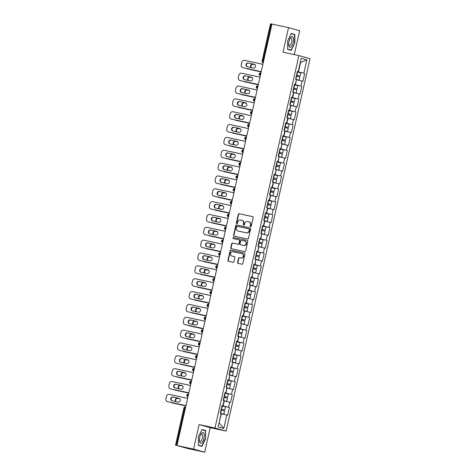 <?xml version="1.0" encoding="UTF-8"?>
<svg xmlns="http://www.w3.org/2000/svg" width="476" height="476" viewBox="0 0 476 476"><rect width="100%" height="100%" fill="white"/><g stroke="black" fill="none" stroke-linecap="round" stroke-linejoin="round"><path stroke-width="0.71" d="M250.584 226.63A0.583 0.53 -74.5 0 0 251.233 226.177L253.167 217.586A0.827 0.762 -74.5 0 0 252.607 216.616L239.232 213.73A0.827 0.762 -74.5 0 0 238.309 214.379L236.37 222.964A0.583 0.53 -74.5 0 0 237.411 223.19L237.661 222.078A2.654 2.434 -74.5 0 1 240.624 220.007L241.737 220.245A2.654 2.434 -74.5 0 1 243.534 223.345L243.284 224.458A0.583 0.53 -74.5 0 0 243.676 225.136A0.583 0.53 -74.5 0 0 244.325 224.684L244.575 223.571A2.654 2.434 -74.5 0 1 247.532 221.501L248.65 221.739A2.654 2.434 -74.5 0 1 250.441 224.839L250.192 225.951A0.583 0.53 -74.5 0 0 250.584 226.63M237.572 262.407A0.827 0.762 -74.5 0 0 238.137 263.377L241.885 264.186A0.827 0.762 -74.5 0 0 242.814 263.543L244.961 254A0.827 0.762 -74.5 0 0 244.402 253.036L231.027 250.144A0.827 0.762 -74.5 0 0 230.098 250.792L227.95 260.33A0.827 0.762 -74.5 0 0 228.51 261.3L233.044 262.282A0.827 0.762 -74.5 0 0 233.972 261.633L234.888 257.552A0.827 0.762 -74.5 0 0 234.329 256.582L232.08 256.094A2.219 2.035 -74.5 0 1 230.592 253.446A2.219 2.035 -74.5 0 1 233.056 251.768L241.862 253.672A2.219 2.035 -74.5 0 1 243.349 256.32A2.219 2.035 -74.5 0 1 240.886 257.998L239.422 257.683A0.827 0.762 -74.5 0 0 238.494 258.325L237.572 262.407L237.899 262.502A0.827 0.762 -74.5 0 0 238.303 263.412M199.087 424.58L193.553 449.124L176.977 445.542L271.957 24.074L288.539 27.65L283.006 52.187L298.904 55.621L214.985 428.013L199.087 424.58L210.214 427.662L226.118 431.089L214.985 428.013M247.556 239.047A0.827 0.762 -74.5 0 0 248.478 238.399L250.626 228.861A0.827 0.762 -74.5 0 0 250.067 227.897L236.691 225.005A0.827 0.762 -74.5 0 0 235.763 225.654L233.615 235.192A0.827 0.762 -74.5 0 0 234.174 236.161L247.556 239.047M247.794 241.433L245.646 250.971A0.827 0.762 -74.5 0 1 244.724 251.62L231.342 248.734A0.827 0.762 -74.5 0 1 230.783 247.764L231.705 243.682A0.827 0.762 -74.5 0 1 232.627 243.034L238.054 244.206A0.827 0.762 -74.5 0 0 238.982 243.557L239.589 240.85A0.827 0.762 -74.5 0 0 239.029 239.88L233.383 238.66A0.583 0.53 -74.5 0 1 232.99 237.964A0.583 0.53 -74.5 0 1 233.633 237.53L247.234 240.463A0.827 0.762 -74.5 0 1 247.794 241.433M226.118 431.089L310.037 58.697L298.904 55.621M221.995 405.861L229.42 407.468L222.024 405.719M229.42 407.468L227.659 415.292L226.814 415.054L223.797 428.442L218.151 426.877L221.167 413.495L220.323 413.263L222.09 405.439L222.935 405.671L224.065 400.649L223.22 400.417L224.981 392.593L225.826 392.825L226.957 387.803L226.118 387.571L227.879 379.747L228.724 379.979L229.854 374.957L229.01 374.725L230.771 366.901L231.616 367.133L232.752 362.111L231.907 361.873L233.668 354.055L234.513 354.287L235.644 349.265L234.799 349.027L236.566 341.209L237.405 341.441L238.541 336.413L237.697 336.181L239.458 328.357L240.303 328.595L241.433 323.567L240.588 323.335L242.355 315.511L243.2 315.743L244.331 310.721L243.486 310.489L245.247 302.665L246.092 302.897L247.222 297.875L246.384 297.643L248.145 289.819L248.99 290.051L250.12 285.029L249.275 284.797L251.042 276.972L251.881 277.205L253.018 272.183L252.173 271.951L253.934 264.126L254.779 264.358L255.91 259.337L255.065 259.099L256.832 251.28L257.677 251.512L258.807 246.491L257.962 246.253L259.723 238.434L260.568 238.666L261.699 233.639L260.86 233.407L262.621 225.582L263.466 225.82L264.596 220.793L263.752 220.561L265.513 212.736L266.358 212.968L267.494 207.947L266.649 207.715L268.41 199.89L269.255 200.122L270.386 195.1L269.541 194.868L271.308 187.044L272.147 187.276L273.284 182.254L272.439 182.022L274.2 174.198L275.045 174.43L276.175 169.408L275.33 169.176L277.097 161.352L277.942 161.584L279.073 156.562L278.228 156.324L279.989 148.506L280.834 148.738L281.965 143.716L281.126 143.478L282.887 135.66L283.732 135.892L284.862 130.864L284.017 130.632L285.784 122.808L286.623 123.046L287.76 118.018L286.915 117.786L288.676 109.962L289.521 110.194L290.652 105.172L289.807 104.94L291.574 97.116L292.413 97.348L293.549 92.326L292.704 92.094L294.465 84.27L295.31 84.502L296.441 79.48L295.602 79.248L297.363 71.424L298.208 71.656L301.219 58.274L306.865 59.833L303.855 73.215L297.298 71.703M297.268 71.846L303.855 73.215M304.694 73.453L302.932 81.271L302.087 81.039L300.957 86.067L294.406 84.549M294.37 84.692L300.957 86.067M301.802 86.299L300.041 94.123L299.196 93.885L298.059 98.913L291.508 97.396M291.479 97.538L298.059 98.913M298.904 99.145L297.143 106.969L296.298 106.737L295.168 111.759L288.611 110.248M288.581 110.384L295.168 111.759M296.012 111.991L294.245 119.815L293.406 119.583L292.27 124.605L285.719 123.094M285.683 123.236L292.27 124.605M293.115 124.837L291.354 132.661L290.509 132.429L289.378 137.451L282.821 135.94M282.792 136.082L289.378 137.451M290.223 137.683L288.456 145.507L287.611 145.275L286.481 150.297L279.93 148.786M279.894 148.929L286.481 150.297M287.325 150.529L285.564 158.353L284.719 158.121L283.589 163.143L277.032 161.632M277.002 161.775L283.589 163.143M284.428 163.375L282.667 171.199L281.822 170.967L280.691 175.989L274.14 174.478M274.105 174.621L280.691 175.989M281.536 176.227L279.769 184.045L278.93 183.813L277.794 188.841L271.243 187.324M271.213 187.467L277.794 188.841M278.639 189.073L276.877 196.897L276.032 196.659L274.902 201.687L268.345 200.17M268.315 200.313L274.902 201.687M275.747 201.919L273.98 209.743L273.141 209.511L272.004 214.533L265.453 213.022M265.418 213.159L272.004 214.533M272.849 214.765L271.088 222.59L270.243 222.357L269.113 227.379L262.556 225.868M262.526 226.011L269.113 227.379M269.951 227.611L268.19 235.436L267.345 235.203L266.215 240.225L259.664 238.714M259.628 238.857L266.215 240.225M267.06 240.457L265.299 248.282L264.454 248.05L263.323 253.071L256.766 251.56M256.737 251.703L263.323 253.071M264.162 253.303L262.401 261.128L261.556 260.896L260.426 265.917L253.869 264.406M253.839 264.549L260.426 265.917M261.27 266.149L259.503 273.974L258.664 273.742L257.528 278.763L250.977 277.252M250.947 277.395L257.528 278.763M258.373 279.001L256.612 286.82L255.767 286.588L254.636 291.615L248.079 290.098M248.05 290.241L254.636 291.615M255.481 291.847L253.714 299.672L252.869 299.434L251.739 304.462L245.188 302.944M245.152 303.087L251.739 304.462M252.583 304.694L250.822 312.518L249.977 312.28L248.847 317.308L242.29 315.79M242.26 315.933L248.847 317.308M249.686 317.54L247.925 325.364L247.08 325.132L245.949 330.154L239.398 328.642M239.363 328.785L245.949 330.154M246.794 330.386L245.033 338.21L244.188 337.978L243.052 343L236.501 341.488M236.471 341.631L243.052 343M243.896 343.232L242.135 351.056L241.29 350.824L240.16 355.846L233.603 354.334M233.573 354.477L240.16 355.846M241.005 356.078L239.238 363.902L238.399 363.67L237.262 368.692L230.711 367.18M230.676 367.323L237.262 368.692M238.107 368.924L236.346 376.748L235.501 376.516L234.37 381.538L227.814 380.026M227.784 380.169L234.37 381.538M235.215 381.776L233.448 389.594L232.603 389.362L231.473 394.39L224.922 392.873M224.886 393.015L231.473 394.39M232.318 394.622L230.557 402.446L229.712 402.208L228.581 407.236M223.173 405.968L224.303 400.947L224.012 400.881M222.066 405.528L222.935 405.671M229.712 402.208L224.303 400.947M226.064 393.122L226.909 388.035M224.964 392.676L225.826 392.825M232.603 389.362L227.195 388.101M228.962 380.276L229.801 375.189M227.861 379.83L228.724 379.979M235.501 376.516L230.092 375.249M231.854 367.43L232.699 362.343M230.753 366.984L231.616 367.133M238.399 363.67L232.99 362.403M234.751 354.578L235.59 349.497M233.651 354.138L234.513 354.287M241.29 350.824L235.882 349.557M237.649 341.732L238.779 336.71L238.488 336.645M236.542 341.292L237.405 341.441M244.188 337.978L238.779 336.71M240.541 328.886L241.386 323.799M239.44 328.446L240.303 328.595M247.08 325.132L241.671 323.864M243.438 316.04L244.569 311.018L244.277 310.953M242.338 315.6L243.2 315.743M249.977 312.28L244.569 311.018M246.33 303.194L247.466 298.172L247.175 298.107M245.229 302.754L246.092 302.897M252.869 299.434L247.466 298.172M249.228 290.348L250.358 285.326L250.067 285.261M248.127 289.902L248.99 290.051M255.767 286.588L250.358 285.326M252.119 277.502L252.964 272.415M251.019 277.056L251.881 277.205M258.664 273.742L253.256 272.474M255.017 264.656L255.856 259.569M253.916 264.21L254.779 264.358M261.556 260.896L256.147 259.628M257.915 251.804L258.754 246.723M256.808 251.364L257.677 251.512M264.454 248.05L259.045 246.782M260.806 238.958L261.651 233.871M259.706 238.518L260.568 238.666M267.345 235.203L261.937 233.936M263.704 226.112L264.834 221.09L264.543 221.025M262.603 225.672L263.466 225.82M270.243 222.357L264.834 221.09M266.596 213.266L267.732 208.244L267.441 208.179M265.495 212.826L266.358 212.968M273.141 209.511L267.732 208.244M269.493 200.42L270.624 195.398L270.332 195.333M268.393 199.98L269.255 200.122M276.032 196.659L270.624 195.398M272.391 187.574L273.522 182.552L273.23 182.486M271.284 187.127L272.147 187.276M278.93 183.813L273.522 182.552M275.283 174.728L276.122 169.64M274.182 174.281L275.045 174.43M281.822 170.967L276.413 169.7M278.18 161.882L279.019 156.794M277.08 161.435L277.942 161.584M284.719 158.121L279.311 156.854M281.072 149.03L281.917 143.948M279.971 148.589L280.834 148.738M287.611 145.275L282.209 144.008M283.97 136.184L285.1 131.162L284.809 131.096M282.869 135.743L283.732 135.892M290.509 132.429L285.1 131.162M286.861 123.338L287.998 118.316L287.706 118.25M285.761 122.897L286.623 123.046M293.406 119.583L287.998 118.316M289.759 110.491L290.89 105.47L290.598 105.404M288.658 110.051L289.521 110.194M296.298 106.737L290.89 105.47M292.657 97.645L293.787 92.624L293.496 92.558M291.55 97.205L292.413 97.348M299.196 93.885L293.787 92.624M295.548 84.799L296.393 79.712M294.448 84.353L295.31 84.502M302.087 81.039L296.679 79.778M271.951 24.098L271.231 23.943L262.823 61.249L263.543 61.404M270.582 23.836L271.231 23.943M298.446 71.953L300.534 62.689L300.243 62.606M300.243 62.624L306.865 59.833M297.345 71.507L298.208 71.656M294.281 54.627L299.672 30.726L288.539 27.65M193.553 449.124L204.686 452.2L188.103 448.618L176.977 445.542M204.686 452.2L210.214 427.662M219.031 422.98L221.405 413.793L221.114 413.727M226.814 415.054L221.405 413.793M223.797 428.442L219.317 423.057M294.84 42.953L294.828 34.504L291.211 33.504L287.611 40.954L287.629 49.397L291.247 50.396L294.84 42.953L291.092 50.105L287.629 49.147M201.979 429.453L198.379 436.897L198.397 445.346L202.014 446.345L205.614 438.896L205.596 430.453L201.979 429.453M250.727 226.635A0.583 0.53 -74.5 0 1 250.519 226.04L250.769 224.928A2.654 2.434 -74.5 0 0 248.972 221.828M242.064 220.334A2.654 2.434 -74.5 0 1 243.855 223.434L243.605 224.547A0.583 0.53 -74.5 0 0 243.819 225.148M252.762 216.669L239.559 213.819A0.827 0.762 -74.5 0 0 238.631 214.468L236.697 223.06A0.583 0.53 -74.5 0 0 236.905 223.655M250.221 227.945L237.018 225.094A0.827 0.762 -74.5 0 0 236.09 225.743L233.942 235.281A0.827 0.762 -74.5 0 0 234.347 236.197M249.388 229.527A0.583 0.53 -74.5 0 0 248.996 228.849L237.256 226.314A0.583 0.53 -74.5 0 0 236.608 226.766L236.34 227.939A2.654 2.434 -74.5 0 0 238.137 231.038L246.163 232.776A2.654 2.434 -74.5 0 0 249.121 230.699L249.388 229.527L249.71 229.616A0.583 0.53 -74.5 0 0 249.317 228.938L249.049 228.867M238.214 231.062A2.654 2.434 -74.5 0 0 238.458 231.128L238.137 231.038M249.71 229.616L249.448 230.789A2.654 2.434 -74.5 0 1 246.485 232.865L238.458 231.128M239.107 239.898L239.351 239.969A0.827 0.762 -74.5 0 1 239.916 240.939L239.303 243.647A0.827 0.762 -74.5 0 1 238.381 244.295L232.954 243.123A0.827 0.762 -74.5 0 0 232.026 243.771L231.11 247.853A0.827 0.762 -74.5 0 0 231.514 248.769M247.389 240.517L233.96 237.619A0.583 0.53 -74.5 0 0 233.579 238.702M243.682 245.42A2.219 2.035 -74.5 0 0 244.759 241.118A2.219 2.035 -74.5 0 0 244.658 241.094L241.552 240.422A0.827 0.762 -74.5 0 0 240.63 241.07L240.017 243.783A0.827 0.762 -74.5 0 0 240.582 244.747L244.01 245.509A2.219 2.035 -74.5 0 0 245.086 241.207A2.219 2.035 -74.5 0 0 244.979 241.183M240.826 244.819A0.827 0.762 -74.5 0 0 240.904 244.837L240.582 244.747M244.01 245.509L240.904 244.837M242.189 253.762A2.219 2.035 -74.5 0 1 243.676 256.409A2.219 2.035 -74.5 0 1 241.213 258.087L239.743 257.772A0.827 0.762 -74.5 0 0 238.821 258.414L237.899 262.502M232.199 256.13A2.219 2.035 -74.5 0 0 232.407 256.183L232.08 256.094M234.484 256.635L232.407 256.183M244.557 253.089L231.348 250.233A0.827 0.762 -74.5 0 0 230.426 250.882L228.278 260.42A0.827 0.762 -74.5 0 0 228.682 261.336M291.645 33.897L291.128 33.677M291.645 33.82L294.828 34.504M202.419 429.84L201.895 429.62M202.419 429.763L205.596 430.453M201.866 429.691L205.334 430.649L205.614 438.896M296.494 75.262L300.047 75.993L296.5 75.238M296.435 79.51L298.041 79.909L296.417 79.581M296.411 79.605L299.106 80.152L296.441 79.492M300.047 75.993L300.761 72.822L297.238 71.971M255.017 64.742L252.726 64.248A1.94 1.779 -74.5 0 0 251.048 67.586M246.544 68.496A2.535 2.321 -74.5 0 0 247.46 68.943L261.175 71.93M261.181 71.906L247.46 68.943M299.106 80.152L299.826 76.981L296.304 76.13M255.053 64.778L253.149 64.367A1.94 1.779 -74.5 0 0 251.441 67.669M247.514 66.824A1.94 1.779 105.5 0 1 248.639 63.118L254.47 64.379M261.229 71.668L243.373 67.812A2.535 2.321 105.5 0 1 243.141 67.747M243.254 67.782L242.831 67.669A2.535 2.321 -74.5 0 1 241.237 64.736L241.772 62.344A2.535 2.321 -74.5 0 1 244.605 60.369L262.889 64.314M261.235 71.644L243.373 67.812M248.216 63.005L254.196 64.296A1.94 1.779 105.5 0 1 255.499 66.616A1.94 1.779 105.5 0 1 253.345 68.08L247.365 66.789A1.94 1.779 105.5 0 1 246.062 64.474A1.94 1.779 105.5 0 1 248.216 63.005L248.639 63.118M293.186 42.501A5.486 2.184 102.2 0 0 292.93 37.086A5.486 2.184 102.2 0 0 290.235 38.038A5.486 2.184 102.2 0 0 288.968 41.335A5.486 2.184 102.2 0 0 288.706 45.113A5.486 2.184 102.2 0 0 290.717 47.118A5.486 2.184 102.2 0 0 293.186 42.501M288.652 44.417A3.754 1.493 102.2 0 0 289.384 45.398A3.754 1.493 102.2 0 0 291.621 42.126A3.754 1.493 102.2 0 0 290.973 38.056A3.754 1.493 102.2 0 0 289.896 38.645M291.092 50.105L287.629 49.331M291.092 33.748L294.561 34.706L294.579 42.888M201.854 442.793A5.486 2.184 102.2 0 0 204.275 435.695A5.486 2.184 102.2 0 0 201.836 432.94A5.486 2.184 102.2 0 0 201.003 433.981A5.486 2.184 102.2 0 0 199.474 441.056A5.486 2.184 102.2 0 0 201.854 442.793M199.42 440.359A3.754 1.493 102.2 0 0 200.158 441.341A3.754 1.493 102.2 0 0 200.955 441.044A3.754 1.493 102.2 0 0 202.562 437.069A3.754 1.493 102.2 0 0 201.741 433.999A3.754 1.493 102.2 0 0 200.943 434.296A3.754 1.493 102.2 0 0 200.67 434.588M205.346 438.83L201.86 446.048L198.397 445.274M201.86 446.048L198.397 445.09M293.603 88.114L297.149 88.839L293.609 88.084M293.519 92.457L296.215 92.999L293.525 92.427M297.149 88.839L297.863 85.668L294.346 84.817M252.125 77.594L249.835 77.094A1.94 1.779 -74.5 0 0 248.157 80.432M243.652 81.342A2.535 2.321 -74.5 0 0 244.569 81.789L258.278 84.776M258.284 84.752L244.569 81.789M296.215 92.999L296.929 89.827L293.406 88.976M252.155 77.624L250.251 77.213A1.94 1.779 -74.5 0 0 248.543 80.521M290.729 100.858L293.186 101.442L290.711 100.936M290.622 105.303L293.317 105.845L290.628 105.279M290.705 100.96L294.257 101.686L290.735 100.835M294.257 101.686L294.971 98.514L291.449 97.663M249.228 90.44L246.937 89.946A1.94 1.779 -74.5 0 0 245.259 93.278M240.755 94.189A2.535 2.321 -74.5 0 0 241.671 94.635L255.38 97.622L241.671 94.635M293.317 105.845L294.031 102.673L290.509 101.822M249.263 90.47L247.359 90.059A1.94 1.779 -74.5 0 0 245.652 93.367M287.831 113.704L290.289 114.294L287.819 113.782M287.748 118.054L290.425 118.691L287.754 118.03M287.813 113.806L291.36 114.532L287.837 113.681M291.36 114.532L292.074 111.36L288.551 110.509M246.336 103.286L244.039 102.792A1.94 1.779 -74.5 0 0 242.367 106.13M237.863 107.04A2.535 2.321 -74.5 0 0 238.779 107.481L252.488 110.468M252.494 110.444L238.779 107.481M290.425 118.691L291.139 115.519L287.617 114.668M246.366 103.316L244.462 102.905A1.94 1.779 -74.5 0 0 242.754 106.213M284.94 126.551L287.397 127.14L284.922 126.628M284.856 130.9L286.457 131.299L284.838 130.971M284.832 130.995L287.528 131.537L284.862 130.876M284.916 126.652L288.468 127.378L284.945 126.527M288.468 127.378L289.182 124.206L285.659 123.355M243.438 116.132L241.148 115.638A1.94 1.779 -74.5 0 0 239.47 118.976M234.965 119.887A2.535 2.321 -74.5 0 0 235.882 120.327L249.591 123.314M249.597 123.29L235.882 120.327M287.528 131.537L288.242 128.365L284.719 127.514M243.468 116.162L241.57 115.751A1.94 1.779 -74.5 0 0 239.862 119.059M282.042 139.397L284.499 139.986L282.024 139.474M281.959 143.746L283.565 144.145L281.947 143.817M281.941 143.841L284.636 144.383L281.965 143.722M282.018 139.498L285.57 140.224L282.048 139.373M285.57 140.224L286.284 137.052L282.762 136.201M240.547 128.978L238.25 128.484A1.94 1.779 -74.5 0 0 236.578 131.822M232.068 132.733A2.535 2.321 -74.5 0 0 232.984 133.179L246.699 136.16M246.705 136.136L232.984 133.179M284.636 144.383L285.35 141.211L281.828 140.361M240.576 129.014L238.672 128.603A1.94 1.779 -74.5 0 0 236.965 131.906M244.616 79.671A1.94 1.779 105.5 0 1 245.741 75.964L251.578 77.225M258.337 84.514L240.475 80.658A2.535 2.321 105.5 0 1 240.243 80.593M240.362 80.628L239.94 80.515A2.535 2.321 -74.5 0 1 238.339 77.582L238.881 75.196A2.535 2.321 -74.5 0 1 241.707 73.215L259.991 77.16M258.343 84.49L240.475 80.658M245.319 75.851L251.304 77.142A1.94 1.779 105.5 0 1 252.607 79.462A1.94 1.779 105.5 0 1 250.447 80.932L244.468 79.641A1.94 1.779 105.5 0 1 243.165 77.32A1.94 1.779 105.5 0 1 245.319 75.851L245.741 75.964M241.719 92.517A1.94 1.779 105.5 0 1 242.849 88.816L248.68 90.071M255.439 97.36L237.583 93.504A2.535 2.321 105.5 0 1 237.345 93.439M237.465 93.474L237.042 93.361A2.535 2.321 -74.5 0 1 235.447 90.428L235.983 88.042A2.535 2.321 -74.5 0 1 238.815 86.061L257.099 90.006M255.445 97.336L237.583 93.504M242.427 88.697L248.407 89.988A1.94 1.779 105.5 0 1 249.71 92.308A1.94 1.779 105.5 0 1 247.556 93.778L241.57 92.487A1.94 1.779 105.5 0 1 240.267 90.166A1.94 1.779 105.5 0 1 242.427 88.697L242.849 88.816M238.827 105.363A1.94 1.779 105.5 0 1 239.952 101.662L245.783 102.917M254.202 102.852L235.917 98.907A2.535 2.321 -74.5 0 0 233.091 100.888L232.55 103.274A2.535 2.321 -74.5 0 0 234.263 106.237L252.554 110.182L234.686 106.35A2.535 2.321 105.5 0 1 234.454 106.291M239.529 101.543L245.515 102.834A1.94 1.779 105.5 0 1 246.812 105.154A1.94 1.779 105.5 0 1 244.658 106.624L238.678 105.333A1.94 1.779 105.5 0 1 237.375 103.012A1.94 1.779 105.5 0 1 239.529 101.543L239.952 101.662M235.929 118.209A1.94 1.779 105.5 0 1 237.06 114.508L242.891 115.763M249.65 123.052L231.794 119.202A2.535 2.321 105.5 0 1 231.556 119.137M231.675 119.173L231.253 119.054A2.535 2.321 -74.5 0 1 229.658 116.12L230.194 113.734A2.535 2.321 -74.5 0 1 233.02 111.753L251.31 115.704M249.656 123.028L231.794 119.202M236.637 114.389L242.617 115.68A1.94 1.779 105.5 0 1 243.92 118A1.94 1.779 105.5 0 1 241.76 119.47L235.781 118.179A1.94 1.779 105.5 0 1 234.478 115.858A1.94 1.779 105.5 0 1 236.637 114.389L237.06 114.508M233.038 131.055A1.94 1.779 105.5 0 1 234.162 127.354L239.993 128.615M246.758 135.904L228.896 132.048A2.535 2.321 105.5 0 1 228.664 131.983M228.778 132.019L228.355 131.9A2.535 2.321 -74.5 0 1 226.76 128.966L227.302 126.58A2.535 2.321 -74.5 0 1 230.128 124.599L248.412 128.55M246.764 135.874L228.896 132.048M233.74 127.235L239.72 128.526A1.94 1.779 105.5 0 1 241.023 130.846A1.94 1.779 105.5 0 1 238.869 132.316L232.889 131.025A1.94 1.779 105.5 0 1 231.586 128.704A1.94 1.779 105.5 0 1 233.74 127.235L234.162 127.354M279.126 152.344L282.679 153.07L279.132 152.32M279.067 156.592L280.667 156.991L279.049 156.663M279.043 156.687L281.738 157.229L279.067 156.568M282.679 153.07L283.393 149.904L279.87 149.053M237.649 141.824L235.358 141.33A1.94 1.779 -74.5 0 0 233.68 144.668M229.176 145.579A2.535 2.321 -74.5 0 0 230.092 146.025L243.801 149.006M243.807 148.982L230.092 146.025M281.738 157.229L282.452 154.063L278.93 153.207M237.679 141.86L235.781 141.449A1.94 1.779 -74.5 0 0 234.073 144.752M230.14 143.907A1.94 1.779 105.5 0 1 231.265 140.2L237.102 141.461M243.861 148.75L226.005 144.894A2.535 2.321 105.5 0 1 225.767 144.829M225.886 144.865L225.463 144.746A2.535 2.321 -74.5 0 1 223.869 141.818L224.404 139.426A2.535 2.321 -74.5 0 1 227.23 137.445L245.521 141.396M243.867 148.726L226.005 144.894M230.848 140.087L236.828 141.372A1.94 1.779 105.5 0 1 238.131 143.692A1.94 1.779 105.5 0 1 235.971 145.162L229.991 143.871A1.94 1.779 105.5 0 1 228.688 141.55A1.94 1.779 105.5 0 1 230.848 140.087L231.265 140.2M276.229 165.19L279.781 165.922L276.235 165.166M276.145 169.533L278.841 170.081L276.151 169.51M279.781 165.922L280.495 162.75L276.972 161.9M234.751 154.67L232.461 154.176A1.94 1.779 -74.5 0 0 230.783 157.514M226.279 158.425A2.535 2.321 -74.5 0 0 227.195 158.871L240.91 161.858M240.91 161.828L227.195 158.871M278.841 170.081L279.561 166.909L276.038 166.059M234.787 154.706L232.883 154.295A1.94 1.779 -74.5 0 0 231.175 157.598M227.248 156.753A1.94 1.779 105.5 0 1 228.373 153.046L234.204 154.307M240.963 161.596L223.107 157.74A2.535 2.321 105.5 0 1 222.875 157.675M222.988 157.711L222.566 157.592A2.535 2.321 -74.5 0 1 220.971 154.664L221.507 152.272A2.535 2.321 -74.5 0 1 224.339 150.291L242.623 154.242M240.969 161.572L223.107 157.74M227.95 152.933L233.93 154.224A1.94 1.779 105.5 0 1 235.233 156.539A1.94 1.779 105.5 0 1 233.079 158.008L227.1 156.717A1.94 1.779 105.5 0 1 225.797 154.397A1.94 1.779 105.5 0 1 227.95 152.933L228.373 153.046M273.361 177.935L276.883 178.768L273.361 177.917M273.878 182.492L275.949 182.927L273.89 182.427M276.883 178.768L277.597 175.596L274.075 174.746M231.86 167.516L229.569 167.022A1.94 1.779 -74.5 0 0 227.891 170.36M223.387 171.271A2.535 2.321 -74.5 0 0 224.303 171.717L238.012 174.704M238.018 174.68L224.303 171.717M275.949 182.927L276.663 179.755L273.141 178.905M231.889 167.552L229.985 167.141A1.94 1.779 -74.5 0 0 228.278 170.444M224.351 169.599A1.94 1.779 105.5 0 1 225.475 165.892L231.306 167.153M238.071 174.442L220.209 170.586A2.535 2.321 105.5 0 1 219.977 170.521M220.096 170.557L219.674 170.444A2.535 2.321 -74.5 0 1 218.073 167.51L218.615 165.118A2.535 2.321 -74.5 0 1 221.441 163.143L239.725 167.088M238.077 174.418L220.209 170.586M225.053 165.779L231.038 167.07A1.94 1.779 105.5 0 1 232.342 169.391A1.94 1.779 105.5 0 1 230.182 170.854L224.202 169.563A1.94 1.779 105.5 0 1 222.899 167.249A1.94 1.779 105.5 0 1 225.053 165.779L225.475 165.892M270.463 190.787L272.921 191.37L270.445 190.858M270.38 195.13L271.98 195.529L270.362 195.202M270.356 195.231L273.051 195.773L270.386 195.112M270.439 190.888L273.992 191.614L270.469 190.763M273.992 191.614L274.706 188.442L271.183 187.592M228.962 180.368L226.671 179.869A1.94 1.779 -74.5 0 0 224.993 183.206M220.489 184.117A2.535 2.321 -74.5 0 0 221.405 184.563L235.114 187.55M235.12 187.526L221.405 184.563M273.051 195.773L273.765 192.601L270.243 191.751M228.998 180.398L227.094 179.987A1.94 1.779 -74.5 0 0 225.386 183.296M221.453 182.445A1.94 1.779 105.5 0 1 222.584 178.738L228.415 179.999M236.834 179.934L218.549 175.989A2.535 2.321 -74.5 0 0 215.717 177.97L215.182 180.356A2.535 2.321 -74.5 0 0 216.895 183.32L235.18 187.264L217.318 183.433A2.535 2.321 105.5 0 1 217.08 183.367M222.161 178.625L228.141 179.916A1.94 1.779 105.5 0 1 229.444 182.237A1.94 1.779 105.5 0 1 227.29 183.706L221.304 182.415A1.94 1.779 105.5 0 1 220.001 180.095A1.94 1.779 105.5 0 1 222.161 178.625L222.584 178.738M267.566 203.633L270.023 204.216L267.548 203.71M267.482 207.982L269.089 208.375L267.47 208.054M267.464 208.077L270.16 208.619L267.488 207.958M267.548 203.734L271.094 204.46L267.571 203.609M271.094 204.46L271.808 201.288L268.285 200.438M226.07 193.214L223.774 192.72A1.94 1.779 -74.5 0 0 222.102 196.052M217.597 196.963A2.535 2.321 -74.5 0 0 218.508 197.409L232.223 200.396M232.228 200.372L218.508 197.409M270.16 208.619L270.874 205.448L267.351 204.597M226.1 193.244L224.196 192.834A1.94 1.779 -74.5 0 0 222.488 196.142M218.561 195.291A1.94 1.779 105.5 0 1 219.686 191.59L225.517 192.845M232.282 200.134L214.42 196.279A2.535 2.321 105.5 0 1 214.188 196.213M214.301 196.249L213.879 196.136A2.535 2.321 -74.5 0 1 212.284 193.202L212.826 190.816A2.535 2.321 -74.5 0 1 215.652 188.835L233.936 192.78M232.288 200.11L214.42 196.279M219.263 191.471L225.243 192.762A1.94 1.779 105.5 0 1 226.546 195.083A1.94 1.779 105.5 0 1 224.392 196.552L218.413 195.261A1.94 1.779 105.5 0 1 217.11 192.941A1.94 1.779 105.5 0 1 219.263 191.471L219.686 191.59M264.674 216.479L267.131 217.062L264.656 216.556M264.591 220.828L266.191 221.221L264.573 220.9M264.567 220.923L267.262 221.465L264.596 220.804M264.65 216.58L268.202 217.306L264.68 216.455M268.202 217.306L268.916 214.135L265.394 213.284M223.173 206.06L220.882 205.567A1.94 1.779 -74.5 0 0 219.204 208.905M214.7 209.815A2.535 2.321 -74.5 0 0 215.616 210.255L229.325 213.242M229.331 213.218L215.616 210.255M267.262 221.465L267.976 218.294L264.454 217.443M223.202 206.09L221.304 205.68A1.94 1.779 -74.5 0 0 219.597 208.988M215.664 208.137A1.94 1.779 105.5 0 1 216.794 204.436L222.625 205.691M229.384 212.98L211.528 209.125A2.535 2.321 105.5 0 1 211.29 209.065M211.409 209.101L210.987 208.982A2.535 2.321 -74.5 0 1 209.392 206.048L209.928 203.663A2.535 2.321 -74.5 0 1 212.754 201.681L231.044 205.626M229.39 212.956L211.528 209.125M216.372 204.317L222.351 205.608A1.94 1.779 105.5 0 1 223.655 207.929A1.94 1.779 105.5 0 1 221.495 209.398L215.515 208.107A1.94 1.779 105.5 0 1 214.212 205.787A1.94 1.779 105.5 0 1 216.372 204.317L216.794 204.436M261.752 229.426L265.305 230.152L261.758 229.402M261.693 233.674L263.299 234.073L261.675 233.746M261.675 233.77L264.37 234.311L261.699 233.651M265.305 230.152L266.019 226.981L262.496 226.13M220.281 218.906L217.984 218.413A1.94 1.779 -74.5 0 0 216.306 221.751M211.802 222.661A2.535 2.321 -74.5 0 0 212.718 223.101L226.433 226.088M226.439 226.064L212.718 223.101M264.37 234.311L265.084 231.14L261.562 230.289M220.311 218.936L218.407 218.526A1.94 1.779 -74.5 0 0 216.699 221.834M212.772 220.983A1.94 1.779 105.5 0 1 213.897 217.282L219.728 218.538M226.493 225.826L208.631 221.977A2.535 2.321 105.5 0 1 208.399 221.911M208.512 221.947L208.089 221.828A2.535 2.321 -74.5 0 1 206.495 218.895L207.03 216.509A2.535 2.321 -74.5 0 1 209.862 214.527L228.147 218.478M226.493 225.802L208.631 221.977M213.474 217.163L219.454 218.454A1.94 1.779 105.5 0 1 220.757 220.775A1.94 1.779 105.5 0 1 218.603 222.244L212.623 220.953A1.94 1.779 105.5 0 1 211.32 218.633A1.94 1.779 105.5 0 1 213.474 217.163L213.897 217.282M258.885 242.171L261.336 242.76L258.867 242.248M258.777 246.616L261.473 247.157L258.783 246.592M258.861 242.272L262.407 242.998L258.885 242.147M262.407 242.998L263.127 239.827L259.604 238.976M217.383 231.752L215.093 231.259A1.94 1.779 -74.5 0 0 213.415 234.597M208.91 235.507A2.535 2.321 -74.5 0 0 209.827 235.953L223.536 238.934L209.827 235.953M261.473 247.157L262.187 243.986L258.664 243.135M217.413 231.788L215.515 231.378A1.94 1.779 -74.5 0 0 213.801 234.68M209.874 233.829A1.94 1.779 105.5 0 1 210.999 230.128L216.836 231.39M223.595 238.678L205.733 234.823A2.535 2.321 105.5 0 1 205.501 234.757M205.62 234.793L205.198 234.674A2.535 2.321 -74.5 0 1 203.597 231.741L204.139 229.355A2.535 2.321 -74.5 0 1 206.965 227.373L225.249 231.324M223.601 238.649L205.733 234.823M210.582 230.009L216.562 231.3A1.94 1.779 105.5 0 1 217.865 233.621A1.94 1.779 105.5 0 1 215.705 235.09L209.726 233.799A1.94 1.779 105.5 0 1 208.423 231.479A1.94 1.779 105.5 0 1 210.582 230.009L210.999 230.128M255.987 255.017L259.515 255.844L255.993 254.993M255.904 259.366L258.575 260.003L255.91 259.343M259.515 255.844L260.229 252.679L256.707 251.828M214.486 244.599L212.195 244.105A1.94 1.779 -74.5 0 0 210.517 247.443M206.013 248.353A2.535 2.321 -74.5 0 0 206.929 248.799L220.644 251.78M220.644 251.756L206.929 248.799M258.575 260.003L259.289 256.838L255.767 255.981M214.521 244.634L212.617 244.224A1.94 1.779 -74.5 0 0 210.91 247.526M206.977 246.681A1.94 1.779 105.5 0 1 208.107 242.974L213.938 244.236M220.697 251.524L202.841 247.669A2.535 2.321 105.5 0 1 202.609 247.603M202.722 247.639L202.3 247.52A2.535 2.321 -74.5 0 1 200.705 244.593L201.241 242.201A2.535 2.321 -74.5 0 1 204.073 240.219L222.357 244.17M220.703 251.501L202.841 247.669M207.685 242.861L213.665 244.146A1.94 1.779 105.5 0 1 214.968 246.467A1.94 1.779 105.5 0 1 212.814 247.936L206.828 246.645A1.94 1.779 105.5 0 1 205.531 244.325A1.94 1.779 105.5 0 1 207.685 242.861L208.107 242.974M253.089 267.863L255.547 268.452L253.077 267.94M253.006 272.212L254.612 272.611L252.994 272.284M252.988 272.308L255.683 272.855L253.012 272.189M253.071 267.964L256.618 268.696L253.095 267.845M256.618 268.696L257.332 265.525L253.809 264.674M211.594 257.445L209.297 256.951A1.94 1.779 -74.5 0 0 207.625 260.289M203.121 261.199A2.535 2.321 -74.5 0 0 204.037 261.645L217.746 264.632M217.752 264.602L204.037 261.645M255.683 272.855L256.397 269.684L252.875 268.833M211.624 257.48L209.72 257.07A1.94 1.779 -74.5 0 0 208.012 260.372M204.085 259.527A1.94 1.779 105.5 0 1 205.21 255.82L211.041 257.082M219.46 257.016L201.175 253.065A2.535 2.321 -74.5 0 0 198.349 255.047L197.808 257.439A2.535 2.321 -74.5 0 0 199.521 260.396L217.812 264.347L199.944 260.515A2.535 2.321 105.5 0 1 199.712 260.449M204.787 255.707L210.773 256.998A1.94 1.779 105.5 0 1 212.07 259.313A1.94 1.779 105.5 0 1 209.916 260.783L203.936 259.491A1.94 1.779 105.5 0 1 202.633 257.171A1.94 1.779 105.5 0 1 204.787 255.707L205.21 255.82M250.197 280.709L252.655 281.298L250.18 280.786M250.114 285.059L251.715 285.457L250.096 285.13M250.09 285.154L252.786 285.701L250.12 285.041M250.174 280.81L253.726 281.542L250.203 280.691M253.726 281.542L254.44 278.371L250.917 277.52M208.696 270.291L206.405 269.797A1.94 1.779 -74.5 0 0 204.728 273.135M200.223 274.045A2.535 2.321 -74.5 0 0 201.14 274.491L214.849 277.478M214.855 277.454L201.14 274.491M252.786 285.701L253.5 282.53L249.977 281.679M208.732 270.326L206.828 269.916A1.94 1.779 -74.5 0 0 205.12 273.218M201.187 272.373A1.94 1.779 105.5 0 1 202.318 268.666L208.149 269.928M214.908 277.216L197.052 273.361A2.535 2.321 105.5 0 1 196.814 273.295M196.933 273.331L196.511 273.218A2.535 2.321 -74.5 0 1 194.916 270.285L195.452 267.893A2.535 2.321 -74.5 0 1 198.278 265.917L216.568 269.862M214.914 277.193L197.052 273.361M201.895 268.553L207.875 269.844A1.94 1.779 105.5 0 1 209.178 272.165A1.94 1.779 105.5 0 1 207.018 273.629L201.039 272.337A1.94 1.779 105.5 0 1 199.736 270.023A1.94 1.779 105.5 0 1 201.895 268.553L202.318 268.666M247.3 293.561L249.757 294.144L247.282 293.632M247.217 297.905L248.823 298.303L247.205 297.976M247.199 298.006L249.894 298.547L247.222 297.887M247.276 293.662L250.828 294.388L247.306 293.537M250.828 294.388L251.542 291.217L248.02 290.366M205.805 283.143L203.508 282.643A1.94 1.779 -74.5 0 0 201.836 285.981M197.326 286.891A2.535 2.321 -74.5 0 0 198.242 287.337L211.957 290.324M211.963 290.3L198.242 287.337M249.894 298.547L250.608 295.376L247.086 294.525M205.834 283.172L203.93 282.762A1.94 1.779 -74.5 0 0 202.223 286.07M198.296 285.219A1.94 1.779 105.5 0 1 199.42 281.512L205.251 282.774M212.016 290.062L194.154 286.207A2.535 2.321 105.5 0 1 193.922 286.141M194.035 286.177L193.613 286.064A2.535 2.321 -74.5 0 1 192.018 283.131L192.56 280.745A2.535 2.321 -74.5 0 1 195.386 278.763L213.67 282.708M212.022 290.039L194.154 286.207M198.998 281.399L204.977 282.69A1.94 1.779 105.5 0 1 206.281 285.011A1.94 1.779 105.5 0 1 204.127 286.481L198.147 285.189A1.94 1.779 105.5 0 1 196.844 282.869A1.94 1.779 105.5 0 1 198.998 281.399L199.42 281.512M244.408 306.407L246.865 306.99L244.39 306.485M244.325 310.757L245.925 311.149L244.307 310.828M244.301 310.852L246.996 311.393L244.331 310.733M244.384 306.508L247.936 307.234L244.414 306.383M247.936 307.234L248.65 304.063L245.128 303.212M202.907 295.989L200.616 295.495A1.94 1.779 -74.5 0 0 198.938 298.827M194.434 299.737A2.535 2.321 -74.5 0 0 195.35 300.183L209.059 303.17M209.065 303.147L195.35 300.183M246.996 311.393L247.71 308.222L244.188 307.371M202.937 296.018L201.039 295.608A1.94 1.779 -74.5 0 0 199.331 298.916M195.398 298.065A1.94 1.779 105.5 0 1 196.529 294.364L202.359 295.62M209.119 302.909L191.263 299.053A2.535 2.321 105.5 0 1 191.025 298.988M191.144 299.023L190.721 298.91A2.535 2.321 -74.5 0 1 189.127 295.977L189.662 293.591A2.535 2.321 -74.5 0 1 192.488 291.61L210.779 295.554M209.125 302.885L191.263 299.053M196.106 294.245L202.086 295.536A1.94 1.779 105.5 0 1 203.389 297.857A1.94 1.779 105.5 0 1 201.229 299.327L195.249 298.035A1.94 1.779 105.5 0 1 193.946 295.715A1.94 1.779 105.5 0 1 196.106 294.245L196.529 294.364M241.51 319.253L243.968 319.836L241.493 319.331M241.403 323.698L244.099 324.239L241.409 323.674M241.487 319.354L245.039 320.08L241.516 319.229M245.039 320.08L245.753 316.909L242.23 316.058M200.009 308.835L197.719 308.341A1.94 1.779 -74.5 0 0 196.041 311.679M191.536 312.589A2.535 2.321 -74.5 0 0 192.453 313.029L206.167 316.016L192.453 313.029M244.099 324.239L244.819 321.068L241.296 320.217M200.045 308.865L198.141 308.454A1.94 1.779 -74.5 0 0 196.433 311.762M192.506 310.911A1.94 1.779 105.5 0 1 193.631 307.21L199.462 308.466M206.221 315.755L188.365 311.899A2.535 2.321 105.5 0 1 188.133 311.839M188.246 311.875L187.824 311.756A2.535 2.321 -74.5 0 1 186.229 308.823L186.765 306.437A2.535 2.321 -74.5 0 1 189.597 304.456L207.881 308.4M206.227 315.731L188.365 311.899M193.208 307.091L199.188 308.383A1.94 1.779 105.5 0 1 200.491 310.703A1.94 1.779 105.5 0 1 198.337 312.173L192.358 310.882A1.94 1.779 105.5 0 1 191.055 308.561A1.94 1.779 105.5 0 1 193.208 307.091L193.631 307.21M238.619 332.099L242.141 332.926L238.619 332.075M238.535 336.449L241.207 337.085L238.535 336.425M242.141 332.926L242.855 329.755L239.339 328.904M197.118 321.681L194.827 321.187A1.94 1.779 -74.5 0 0 193.149 324.525M188.645 325.435A2.535 2.321 -74.5 0 0 189.561 325.876L203.27 328.862M203.276 328.839L189.561 325.876M241.207 337.085L241.921 333.914L238.399 333.063M197.147 321.711L195.243 321.3A1.94 1.779 -74.5 0 0 193.536 324.608M189.609 323.757A1.94 1.779 105.5 0 1 190.733 320.056L196.57 321.312M204.983 321.252L186.699 317.302A2.535 2.321 -74.5 0 0 183.873 319.283L183.331 321.669A2.535 2.321 -74.5 0 0 185.051 324.632L203.335 328.577L185.467 324.751A2.535 2.321 105.5 0 1 185.235 324.686M190.311 319.937L196.296 321.229A1.94 1.779 105.5 0 1 197.6 323.549A1.94 1.779 105.5 0 1 195.44 325.019L189.46 323.728A1.94 1.779 105.5 0 1 188.157 321.407A1.94 1.779 105.5 0 1 190.311 319.937L190.733 320.056M235.721 344.945L238.178 345.534L235.703 345.023M235.638 349.295L237.238 349.693L235.62 349.366M235.614 349.39L238.309 349.931L235.644 349.271M235.697 345.046L239.25 345.772L235.727 344.922M239.25 345.772L239.963 342.601L236.441 341.75M194.22 334.527L191.929 334.033A1.94 1.779 -74.5 0 0 190.251 337.371M185.747 338.281A2.535 2.321 -74.5 0 0 186.663 338.728L200.372 341.708M200.378 341.685L186.663 338.728M238.309 349.931L239.023 346.76L235.501 345.909M194.256 334.563L192.352 334.152A1.94 1.779 -74.5 0 0 190.644 337.454M186.711 336.603A1.94 1.779 105.5 0 1 187.841 332.902L193.672 334.164M200.432 341.453L182.576 337.597A2.535 2.321 105.5 0 1 182.338 337.532M182.457 337.567L182.034 337.448A2.535 2.321 -74.5 0 1 180.44 334.515L180.975 332.129A2.535 2.321 -74.5 0 1 183.807 330.148L202.092 334.098M200.438 341.423L182.576 337.597M187.419 332.783L193.399 334.075A1.94 1.779 105.5 0 1 194.702 336.395A1.94 1.779 105.5 0 1 192.548 337.865L186.562 336.574A1.94 1.779 105.5 0 1 185.259 334.253A1.94 1.779 105.5 0 1 187.419 332.783L187.841 332.902M232.823 357.791L235.281 358.38L232.812 357.869M232.74 362.141L234.347 362.539L232.728 362.212M232.722 362.236L235.418 362.777L232.746 362.117M232.806 357.892L236.352 358.618L232.829 357.768M236.352 358.618L237.066 355.453L233.543 354.602M191.328 347.373L189.031 346.879A1.94 1.779 -74.5 0 0 187.36 350.217M182.855 351.127A2.535 2.321 -74.5 0 0 183.766 351.574L197.48 354.555M197.486 354.531L183.766 351.574M235.418 362.777L236.132 359.612L232.609 358.755M191.358 347.409L189.454 346.998A1.94 1.779 -74.5 0 0 187.746 350.3M183.819 349.455A1.94 1.779 105.5 0 1 184.944 345.749L190.775 347.01M197.54 354.299L179.678 350.443A2.535 2.321 105.5 0 1 179.446 350.378M179.559 350.413L179.143 350.294A2.535 2.321 -74.5 0 1 177.542 347.367L178.083 344.975A2.535 2.321 -74.5 0 1 180.91 342.994L199.194 346.945M197.546 354.275L179.678 350.443M184.521 345.635L190.501 346.921A1.94 1.779 105.5 0 1 191.804 349.241A1.94 1.779 105.5 0 1 189.65 350.711L183.671 349.42A1.94 1.779 105.5 0 1 182.367 347.099A1.94 1.779 105.5 0 1 184.521 345.635L184.944 345.749M229.908 370.739L233.46 371.47L229.914 370.715M229.849 374.987L231.449 375.385L229.831 375.058M229.825 375.082L232.52 375.623L229.854 374.963M233.46 371.47L234.174 368.299L230.652 367.448M188.431 360.219L186.14 359.725A1.94 1.779 -74.5 0 0 184.462 363.063M179.958 363.973A2.535 2.321 -74.5 0 0 180.874 364.42L194.583 367.407M194.589 367.377L180.874 364.42M232.52 375.623L233.234 372.458L229.712 371.607M188.46 360.255L186.562 359.844A1.94 1.779 -74.5 0 0 184.855 363.146M180.922 362.301A1.94 1.779 105.5 0 1 182.052 358.595L187.883 359.856M194.642 367.145L176.786 363.289A2.535 2.321 105.5 0 1 176.548 363.224M176.667 363.259L176.245 363.14A2.535 2.321 -74.5 0 1 174.65 360.213L175.186 357.821A2.535 2.321 -74.5 0 1 178.012 355.84L196.302 359.791M194.648 367.121L176.786 363.289M181.63 358.482L187.609 359.773A1.94 1.779 105.5 0 1 188.912 362.087A1.94 1.779 105.5 0 1 186.753 363.557L180.773 362.266A1.94 1.779 105.5 0 1 179.47 359.945A1.94 1.779 105.5 0 1 181.63 358.482L182.052 358.595M227.034 383.483L229.491 384.072L227.016 383.561M226.933 387.928L229.628 388.475L226.933 387.904M227.01 383.585L230.562 384.316L227.04 383.466M230.562 384.316L231.276 381.145L227.754 380.294M185.539 373.065L183.242 372.571A1.94 1.779 -74.5 0 0 181.57 375.909M177.06 376.819A2.535 2.321 -74.5 0 0 177.976 377.266L191.691 380.253M191.697 380.229L177.976 377.266M229.628 388.475L230.342 385.304L226.82 384.453M185.569 373.101L183.665 372.69A1.94 1.779 -74.5 0 0 181.957 375.992M178.03 375.147A1.94 1.779 105.5 0 1 179.155 371.441L184.985 372.702M191.751 379.991L173.889 376.135A2.535 2.321 105.5 0 1 173.657 376.07M173.77 376.105L173.347 375.992A2.535 2.321 -74.5 0 1 171.753 373.059L172.294 370.667A2.535 2.321 -74.5 0 1 175.12 368.692L193.405 372.637M191.751 379.967L173.889 376.135M178.732 371.328L184.712 372.619A1.94 1.779 105.5 0 1 186.015 374.939A1.94 1.779 105.5 0 1 183.861 376.403L177.881 375.112A1.94 1.779 105.5 0 1 176.578 372.797A1.94 1.779 105.5 0 1 178.732 371.328L179.155 371.441M224.142 396.335L226.6 396.919L224.125 396.407M224.035 400.78L226.731 401.322L224.041 400.75M224.119 396.437L227.665 397.162L224.148 396.312M227.665 397.162L228.385 393.991L224.862 393.14M182.641 385.917L180.35 385.417A1.94 1.779 -74.5 0 0 178.673 388.755M174.168 389.665A2.535 2.321 -74.5 0 0 175.085 390.112L188.793 393.099L175.085 390.112M226.731 401.322L227.445 398.15L223.922 397.299M182.671 385.947L180.773 385.536A1.94 1.779 -74.5 0 0 179.065 388.844M175.132 387.994A1.94 1.779 105.5 0 1 176.257 384.287L182.094 385.548M188.853 392.837L170.997 388.981A2.535 2.321 105.5 0 1 170.759 388.916M170.878 388.952L170.456 388.838A2.535 2.321 -74.5 0 1 168.855 385.905L169.396 383.519A2.535 2.321 -74.5 0 1 172.223 381.538L190.513 385.483M188.859 392.813L170.997 388.981M175.84 384.174L181.82 385.465A1.94 1.779 105.5 0 1 183.123 387.785A1.94 1.779 105.5 0 1 180.963 389.255L174.984 387.964A1.94 1.779 105.5 0 1 173.68 385.643A1.94 1.779 105.5 0 1 175.84 384.174L176.257 384.287M221.245 409.182L224.773 410.009L221.251 409.158M221.161 413.531L223.833 414.168L221.167 413.507M224.773 410.009L225.487 406.837L221.965 405.986M179.744 398.763L177.453 398.269A1.94 1.779 -74.5 0 0 175.775 401.601M171.271 402.512A2.535 2.321 -74.5 0 0 172.187 402.958L185.902 405.945M185.902 405.921L172.187 402.958M223.833 414.168L224.547 410.996L221.031 410.145M179.779 398.793L177.875 398.382A1.94 1.779 -74.5 0 0 176.168 401.69M172.241 400.84A1.94 1.779 105.5 0 1 173.365 397.139L179.196 398.394M187.615 398.329L169.331 394.384A2.535 2.321 -74.5 0 0 166.499 396.365L165.963 398.751A2.535 2.321 -74.5 0 0 167.677 401.714L185.961 405.659L168.099 401.827A2.535 2.321 105.5 0 1 167.867 401.762M172.943 397.02L178.922 398.311A1.94 1.779 105.5 0 1 180.225 400.631A1.94 1.779 105.5 0 1 178.072 402.101L172.086 400.81A1.94 1.779 105.5 0 1 170.789 398.489A1.94 1.779 105.5 0 1 172.943 397.02L173.365 397.139M262.175 61.136L262.823 61.249A1.267 0.506 102.2 0 0 263.038 62.618L262.978 62.606A1.267 1.16 -74.5 0 0 263.038 62.618L263.258 62.665M185.378 408.265L184.658 408.11L176.251 445.417M183.909 407.968A1.267 1.267 0 0 1 185.414 407.01A1.267 0.506 -77.8 0 1 185.42 407.01L185.414 407.01A1.267 0.506 -77.8 0 0 184.658 408.11L183.909 407.968L175.501 445.274M260.366 75.511L260.14 75.464A1.267 0.506 102.2 0 1 259.932 74.095A1.267 0.506 -77.8 0 1 260.687 72.995L260.687 72.995A1.267 0.506 -77.8 0 1 260.699 72.995A1.267 1.267 0 0 0 259.182 73.953A1.267 1.267 0 0 0 260.08 75.452A1.267 1.16 -74.5 0 0 260.14 75.464L260.08 75.452M257.468 88.363L257.183 88.298A1.267 1.16 -74.5 0 0 257.242 88.31A1.267 0.506 102.2 0 1 257.034 86.941A1.267 0.506 -77.8 0 1 257.79 85.841A1.267 1.267 0 0 0 256.284 86.799A1.267 1.267 0 0 0 257.183 88.298M254.904 98.687L254.892 98.687A1.267 0.506 -77.8 0 1 254.904 98.687A1.267 1.267 0 0 0 253.393 99.645A1.267 1.267 0 0 0 254.291 101.144A1.267 1.16 -74.5 0 0 254.351 101.162L254.351 101.162A1.267 0.506 102.2 0 1 254.142 99.787A1.267 0.506 -77.8 0 1 254.892 98.687M252.012 111.533L252 111.533A1.267 0.506 -77.8 0 1 252.012 111.533A1.267 1.267 0 0 0 250.495 112.491A1.267 1.267 0 0 0 251.393 113.99A1.267 1.16 -74.5 0 0 251.453 114.008L251.453 114.008A1.267 0.506 102.2 0 1 251.245 112.633A1.267 0.506 -77.8 0 1 252 111.533M248.781 126.902L248.502 126.836A1.267 1.16 -74.5 0 0 248.561 126.854A1.267 0.506 102.2 0 1 248.353 125.486A1.267 0.506 -77.8 0 1 249.103 124.379A1.267 1.267 0 0 0 247.603 125.337A1.267 1.267 0 0 0 248.502 126.836M245.89 139.748L245.664 139.7A1.267 0.506 102.2 0 1 245.455 138.332A1.267 0.506 -77.8 0 1 246.211 137.225L246.211 137.225A1.267 0.506 -77.8 0 1 246.223 137.231A1.267 1.267 0 0 0 244.706 138.189A1.267 1.267 0 0 0 245.604 139.682A1.267 1.16 -74.5 0 0 245.664 139.7L245.604 139.682M242.992 152.594L242.712 152.534A1.267 1.16 -74.5 0 0 242.766 152.546A1.267 0.506 102.2 0 1 242.558 151.178A1.267 0.506 -77.8 0 1 243.313 150.071A1.267 1.267 0 0 0 241.814 151.035A1.267 1.267 0 0 0 242.712 152.534M237.536 175.769L237.524 175.769A1.267 0.506 -77.8 0 1 237.536 175.769A1.267 1.267 0 0 0 236.019 176.727A1.267 1.267 0 0 0 236.917 178.226A1.267 1.16 -74.5 0 0 236.977 178.238L236.977 178.238A1.267 0.506 102.2 0 1 236.768 176.87A1.267 0.506 -77.8 0 1 237.524 175.769M234.638 188.615L234.626 188.615A1.267 0.506 -77.8 0 1 234.638 188.615A1.267 1.267 0 0 0 233.127 189.573A1.267 1.267 0 0 0 234.025 191.072A1.267 1.16 -74.5 0 0 234.085 191.084L234.085 191.084A1.267 0.506 102.2 0 1 233.877 189.716A1.267 0.506 -77.8 0 1 234.626 188.615M231.413 203.984L231.128 203.918A1.267 1.16 -74.5 0 0 231.187 203.936A1.267 0.506 102.2 0 1 230.979 202.562A1.267 0.506 -77.8 0 1 231.735 201.461A1.267 1.267 0 0 0 230.229 202.419A1.267 1.267 0 0 0 231.128 203.918M228.516 216.83L228.296 216.782A1.267 0.506 102.2 0 1 228.087 215.408A1.267 0.506 -77.8 0 1 228.837 214.307L228.837 214.307A1.267 0.506 -77.8 0 1 228.849 214.307A1.267 1.267 0 0 0 227.338 215.265A1.267 1.267 0 0 0 228.236 216.764A1.267 1.16 -74.5 0 0 228.296 216.782L228.236 216.764M225.624 229.676L225.338 229.61A1.267 1.16 -74.5 0 0 225.398 229.628A1.267 0.506 102.2 0 1 225.19 228.26A1.267 0.506 -77.8 0 1 225.945 227.153A1.267 1.267 0 0 0 224.44 228.111A1.267 1.267 0 0 0 225.338 229.61M220.162 252.851L220.156 252.845A1.267 0.506 -77.8 0 1 220.162 252.851A1.267 1.267 0 0 0 218.651 253.809A1.267 1.267 0 0 0 219.549 255.309A1.267 1.16 -74.5 0 0 219.609 255.32L219.609 255.32A1.267 0.506 102.2 0 1 219.4 253.952A1.267 0.506 -77.8 0 1 220.156 252.845M217.27 265.697L217.258 265.691A1.267 0.506 -77.8 0 1 217.27 265.697A1.267 1.267 0 0 0 215.753 266.655A1.267 1.267 0 0 0 216.651 268.155A1.267 1.16 -74.5 0 0 216.711 268.166L216.711 268.166A1.267 0.506 102.2 0 1 216.503 266.798A1.267 0.506 -77.8 0 1 217.258 265.691M214.045 281.06L213.76 281.001A1.267 1.16 -74.5 0 0 213.819 281.013A1.267 0.506 102.2 0 1 213.611 279.644A1.267 0.506 -77.8 0 1 214.361 278.543A1.267 1.267 0 0 0 212.861 279.501A1.267 1.267 0 0 0 213.76 281.001M211.148 293.912L210.862 293.847A1.267 1.16 -74.5 0 0 210.922 293.859A1.267 0.506 102.2 0 1 210.713 292.49A1.267 0.506 -77.8 0 1 211.469 291.389A1.267 1.267 0 0 0 209.964 292.347A1.267 1.267 0 0 0 210.862 293.847M208.25 306.758L208.03 306.711A1.267 0.506 102.2 0 1 207.816 305.336A1.267 0.506 -77.8 0 1 208.571 304.235L208.571 304.235A1.267 0.506 -77.8 0 1 208.583 304.235A1.267 1.267 0 0 0 207.072 305.193A1.267 1.267 0 0 0 207.97 306.693A1.267 1.16 -74.5 0 0 208.03 306.711L207.97 306.693M205.691 317.081L205.68 317.081A1.267 0.506 -77.8 0 1 205.691 317.081A1.267 1.267 0 0 0 204.174 318.039A1.267 1.267 0 0 0 205.073 319.539A1.267 1.16 -74.5 0 0 205.132 319.557L205.132 319.557A1.267 0.506 102.2 0 1 204.924 318.182A1.267 0.506 -77.8 0 1 205.68 317.081M202.461 332.45L202.175 332.385A1.267 1.16 -74.5 0 0 202.235 332.403A1.267 0.506 102.2 0 1 202.026 331.034A1.267 0.506 -77.8 0 1 202.782 329.928A1.267 1.267 0 0 0 201.277 330.885A1.267 1.267 0 0 0 202.175 332.385M199.896 342.779L199.884 342.774A1.267 0.506 -77.8 0 1 199.896 342.779A1.267 1.267 0 0 0 198.385 343.732A1.267 1.267 0 0 0 199.283 345.231A1.267 1.16 -74.5 0 0 199.343 345.249L199.343 345.249A1.267 0.506 102.2 0 1 199.135 343.88A1.267 0.506 -77.8 0 1 199.884 342.774M196.671 358.142L196.445 358.095A1.267 0.506 102.2 0 1 196.237 356.726A1.267 0.506 -77.8 0 1 196.993 355.62L196.993 355.62A1.267 0.506 -77.8 0 1 197.005 355.626A1.267 1.267 0 0 0 195.487 356.583A1.267 1.267 0 0 0 196.386 358.083A1.267 1.16 -74.5 0 0 196.445 358.095L196.386 358.083M193.774 370.988L193.494 370.929A1.267 1.16 -74.5 0 0 193.553 370.941A1.267 0.506 102.2 0 1 193.345 369.572A1.267 0.506 -77.8 0 1 194.095 368.466A1.267 1.267 0 0 0 192.596 369.43A1.267 1.267 0 0 0 193.494 370.929M190.882 383.834L190.656 383.787A1.267 0.506 102.2 0 1 190.448 382.418A1.267 0.506 -77.8 0 1 191.203 381.318L191.203 381.318A1.267 0.506 -77.8 0 1 191.215 381.318A1.267 1.267 0 0 0 189.698 382.276A1.267 1.267 0 0 0 190.596 383.775A1.267 1.16 -74.5 0 0 190.656 383.787L190.596 383.775M188.317 394.164L188.306 394.164A1.267 0.506 -77.8 0 1 188.317 394.164A1.267 1.267 0 0 0 186.806 395.122A1.267 1.267 0 0 0 187.705 396.621A1.267 1.16 -74.5 0 0 187.758 396.633L187.758 396.633A1.267 0.506 102.2 0 1 187.55 395.264A1.267 0.506 -77.8 0 1 188.306 394.164M239.666 164.024A1.267 0.506 -77.8 0 1 240.422 162.917A1.267 1.267 0 0 0 238.916 163.881A1.267 1.267 0 0 0 239.815 165.38A1.267 1.16 -74.5 0 0 239.874 165.392A1.267 0.506 102.2 0 1 239.666 164.024M222.292 241.106A1.267 0.506 -77.8 0 1 223.048 239.999A1.267 1.267 0 0 0 221.548 240.963A1.267 1.267 0 0 0 222.441 242.457A1.267 1.16 -74.5 0 0 222.5 242.474A1.267 0.506 102.2 0 1 222.292 241.106M250.769 224.928L250.441 224.839M243.605 224.547L243.284 224.458M243.855 223.434L243.534 223.345M236.697 223.06L236.37 222.964M238.631 214.468L238.309 214.379M239.559 213.819L239.232 213.73M250.519 226.04L250.192 225.951M233.942 235.281L233.615 235.192M236.09 225.743L235.763 225.654M237.018 225.094L236.691 225.005M246.485 232.865L246.163 232.776M249.448 230.789L249.121 230.699M231.11 247.853L230.783 247.764M232.026 243.771L231.705 243.682M232.954 243.123L232.627 243.034M238.381 244.295L238.054 244.206M239.303 243.647L238.982 243.557M239.916 240.939L239.589 240.85M233.96 237.619L233.633 237.53M238.821 258.414L238.494 258.325M239.743 257.772L239.422 257.683M241.213 258.087L240.886 257.998M228.278 260.42L227.95 260.33M230.426 250.882L230.098 250.792M231.348 250.233L231.027 250.144M296.845 75.214L297.56 72.043M295.917 79.337L296.625 76.202M253.149 64.367L252.726 64.248M293.954 88.06L294.668 84.889M293.02 92.183L293.728 89.048M250.251 77.213L249.835 77.094M291.056 100.906L291.77 97.735M290.128 105.029L290.836 101.894M247.359 90.059L246.937 89.946M288.159 113.752L288.873 110.581M287.23 117.875L287.938 114.74M244.462 102.905L244.039 102.792M285.267 126.598L285.981 123.427M284.339 130.721L285.041 127.586M241.57 115.751L241.148 115.638M282.369 139.444L283.083 136.273M281.441 143.568L282.149 140.432M238.672 128.603L238.25 128.484M234.263 106.237L234.686 106.35M279.477 152.29L280.191 149.125M278.549 156.414L279.251 153.278M235.781 141.449L235.358 141.33M276.58 165.142L277.294 161.971M275.652 169.26L276.36 166.13M232.883 154.295L232.461 154.176M273.688 177.988L274.402 174.817M272.754 182.112L273.462 178.976M229.985 167.141L229.569 167.022M270.79 190.834L271.504 187.663M269.862 194.958L270.57 191.822M227.094 179.987L226.671 179.869M216.895 183.32L217.318 183.433M267.893 203.68L268.607 200.509M266.965 207.804L267.673 204.668M224.196 192.834L223.774 192.72M265.001 216.526L265.715 213.355M264.073 220.65L264.775 217.514M221.304 205.68L220.882 205.567M262.103 229.373L262.817 226.201M261.175 233.496L261.883 230.36M218.407 218.526L217.984 218.413M259.212 242.219L259.926 239.047M258.278 246.342L258.986 243.206M215.515 231.378L215.093 231.259M256.314 255.065L257.028 251.899M255.386 259.188L256.094 256.052M212.617 244.224L212.195 244.105M253.416 267.911L254.136 264.745M252.488 272.034L253.196 268.904M209.72 257.07L209.297 256.951M199.521 260.396L199.944 260.515M250.525 280.763L251.239 277.591M249.597 284.886L250.299 281.75M206.828 269.916L206.405 269.797M247.627 293.609L248.341 290.437M246.699 297.732L247.407 294.596M203.93 282.762L203.508 282.643M244.735 306.455L245.449 303.283M243.807 310.578L244.509 307.442M201.039 295.608L200.616 295.495M241.838 319.301L242.552 316.129M240.91 323.424L241.618 320.288M198.141 308.454L197.719 308.341M238.946 332.147L239.66 328.975M238.012 336.27L238.72 333.135M195.243 321.3L194.827 321.187M185.051 324.632L185.467 324.751M236.048 344.993L236.762 341.822M235.12 349.116L235.828 345.981M192.352 334.152L191.929 334.033M233.151 357.839L233.865 354.674M232.223 361.962L232.931 358.827M189.454 346.998L189.031 346.879M230.259 370.685L230.973 367.52M229.331 374.808L230.033 371.679M186.562 359.844L186.14 359.725M227.361 383.537L228.075 380.366M226.433 387.66L227.141 384.525M183.665 372.69L183.242 372.571M224.47 396.383L225.184 393.212M223.541 400.506L224.244 397.371M180.773 385.536L180.35 385.417M221.572 409.229L222.286 406.058M220.644 413.352L221.352 410.217M177.875 398.382L177.453 398.269M167.677 401.714L168.099 401.827M270.487 23.8L262.08 61.106A1.267 1.267 0 0 0 262.978 62.606M249.097 221.858L248.775 221.768M242.189 220.37L241.862 220.281M249.347 228.944L249.019 228.855M238.339 231.098L238.012 231.009M239.392 239.981L239.065 239.886M245.086 241.207L244.759 241.118M240.868 244.831L240.541 244.741M242.29 253.785L241.963 253.696M232.3 256.159L231.979 256.07M247.764 69.032L247.341 68.913M244.872 81.878L244.45 81.759M241.975 94.724L241.552 94.605M239.083 107.57L238.66 107.451M236.185 120.416L235.763 120.303M233.288 133.262L232.865 133.149M234.567 106.326L234.15 106.207M230.396 146.108L229.973 145.995M227.498 158.96L227.076 158.841M224.607 171.806L224.184 171.687M221.709 184.652L221.286 184.533M217.199 183.403L216.776 183.29M218.811 197.498L218.395 197.379M215.92 210.344L215.497 210.225M213.022 223.19L212.599 223.077M210.13 236.036L209.708 235.923M207.233 248.883L206.81 248.769M204.341 261.735L203.918 261.616M199.825 260.485L199.408 260.366M201.443 274.581L201.021 274.462M198.546 287.427L198.129 287.308M195.654 300.273L195.231 300.154M192.756 313.119L192.334 313M189.864 325.965L189.442 325.852M185.354 324.721L184.932 324.602M186.967 338.811L186.544 338.698M184.075 351.657L183.653 351.544M181.177 364.509L180.755 364.39M178.28 377.355L177.857 377.236M175.388 390.201L174.966 390.082M172.49 403.047L172.068 402.928M167.98 401.798L167.558 401.685"/></g></svg>
